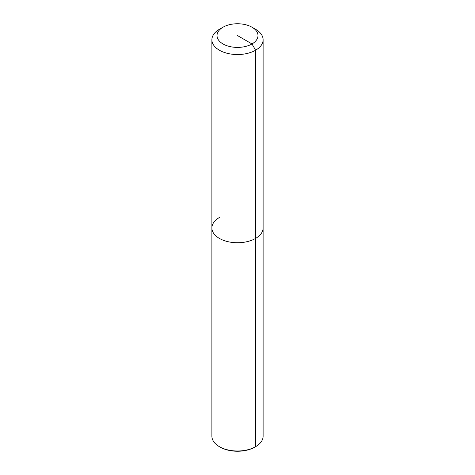<?xml version="1.0" encoding="UTF-8"?>
<svg xmlns="http://www.w3.org/2000/svg" width="475" height="475" viewBox="0 0 475 475"><rect width="100%" height="100%" fill="white"/><g stroke="black" fill="none" stroke-linecap="round" stroke-linejoin="round"><path stroke-width="0.71" d="M251.987 27.218L255.609 29.308A25.608 14.784 180 0 1 263.108 39.763A25.608 14.784 180 0 1 255.609 50.213A25.608 14.784 180 0 1 227.697 53.42A25.608 14.784 180 0 1 211.892 39.763A25.608 14.784 180 0 1 219.391 29.308L223.013 27.212A20.49 11.828 180 0 1 223.013 27.212A20.49 11.828 180 0 1 251.987 27.218A20.49 11.828 180 0 1 251.987 43.943A20.49 11.828 180 0 1 223.013 43.943A20.49 11.828 180 0 1 223.013 27.218L219.391 29.308M263.108 39.763L263.108 227.953A25.608 14.784 180 0 1 255.609 238.408A25.608 14.784 180 0 1 227.697 241.615A25.608 14.784 180 0 1 211.892 227.953A25.608 14.784 180 0 1 219.391 217.497M219.391 446.672A25.608 14.784 180 0 0 255.609 446.672L254.885 447.094L255.609 446.672L255.609 238.408A25.608 14.784 180 0 0 263.108 227.953L263.108 436.222A25.608 14.784 180 0 1 255.609 446.672L254.885 447.094A24.587 14.197 180 0 1 220.115 447.094L219.391 446.672A25.608 14.784 180 0 1 211.892 436.222L211.892 227.953A25.608 14.784 180 0 0 227.697 241.615A25.608 14.784 180 0 0 255.609 238.408L255.609 50.213L251.987 43.943L237.5 35.578M211.892 39.763L211.892 227.953"/></g></svg>
